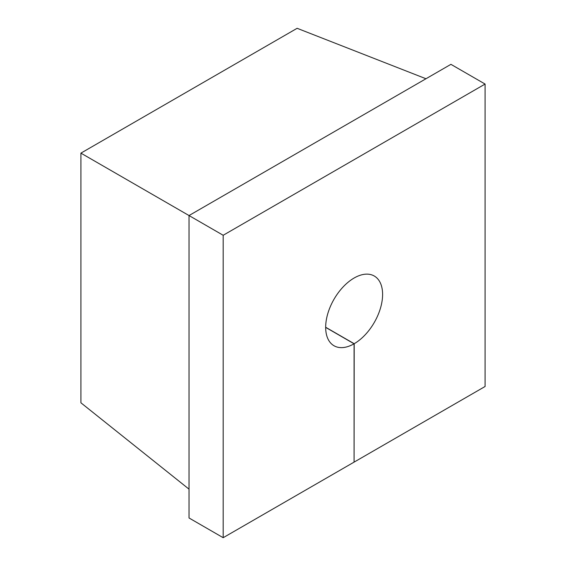 <?xml version="1.0" encoding="UTF-8"?>
<svg xmlns="http://www.w3.org/2000/svg" width="566" height="566" viewBox="0 0 566 566"><rect width="100%" height="100%" fill="white"/><g stroke="black" fill="none" stroke-linecap="round" stroke-linejoin="round"><path stroke-width="0.85" d="M223.181 537.7L189.023 517.975L189.023 215.547L223.181 235.272L223.181 537.7L354.075 462.125L354.075 343.788A40.257 23.241 -60 0 1 334.004 345.748A40.257 23.241 -60 0 1 325.669 327.318A40.257 23.241 -60 0 1 343.244 286.799A40.257 23.241 -60 0 1 374.267 276.017A40.257 23.241 -60 0 1 382.602 294.447A40.257 23.241 -60 0 1 354.196 343.718L354.075 461.998M425.972 78.745L297.129 28.3L80.91 153.131L189.023 215.547L450.925 64.34L485.09 84.058L485.09 386.486L354.196 462.061M223.181 235.272L485.09 84.058M80.91 153.131L80.91 402.801L189.023 489.158M354.075 343.788L325.669 327.381M325.669 327.254L354.196 343.718"/></g></svg>
